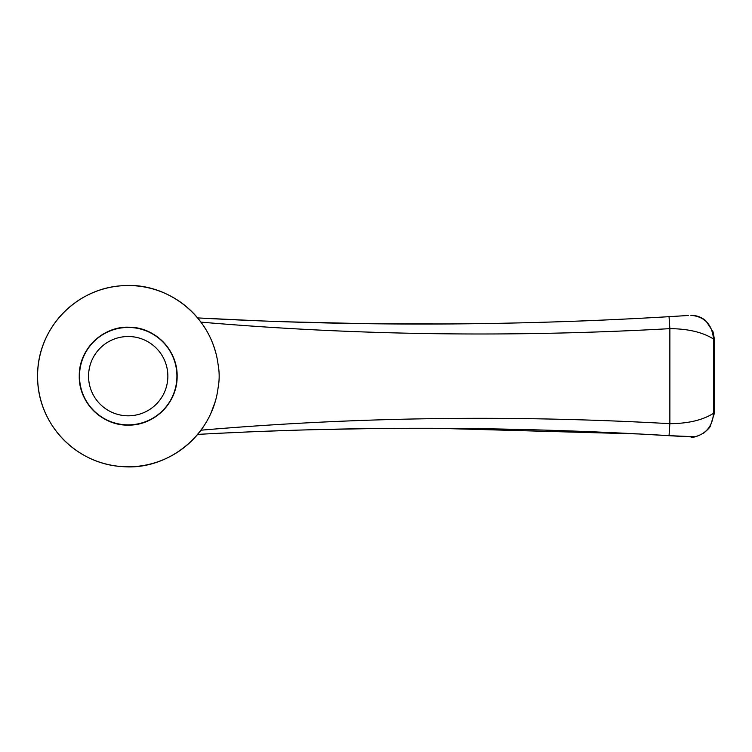<?xml version="1.0" encoding="UTF-8"?>
<svg xmlns="http://www.w3.org/2000/svg" width="752" height="752" viewBox="0 0 752 752"><rect width="100%" height="100%" fill="white"/><g stroke="black" fill="none" stroke-linecap="round" stroke-linejoin="round"><path stroke-width="1.13" d="M214.076 405.149L213.483 406.851M200.389 430.962A90.625 90.625 0 0 1 68.15 444.037A90.625 90.625 0 0 1 65.02 311.187A90.625 90.625 0 0 1 197.729 318.021A90.625 90.625 0 0 0 65.02 311.187A90.625 90.625 0 0 0 68.15 444.037A90.625 90.625 0 0 0 200.389 430.962L198.331 433.566M714.391 339.143L713.507 339.03C712.163 324.479 704.615 316.573 690.872 315.304C700.074 315.398 704.699 319.882 706.156 321.207L713.056 331.829L714.4 339.133L714.4 413.196L713.507 413.309C712.595 425.839 706.419 433.65 694.98 436.762L669.054 435.643C510.505 426.252 353.365 425.839 197.644 434.402L200.972 430.191C355.235 416.965 511.529 414.794 669.863 423.667C688.212 423.564 702.763 420.114 713.507 413.309L713.507 339.03C702.763 332.252 688.212 328.793 669.863 328.652C511.529 337.516 355.235 335.345 200.963 322.129L200.906 322.044M202.495 428.067A90.625 90.625 0 0 0 203.933 425.942A90.625 90.625 0 0 1 202.495 428.067L203.895 426.008M205.437 423.573L206.546 421.722M210.908 413.224L214.856 402.705M217.516 391.557L217.742 390.185M218.052 388.07C211.979 436.696 166.286 470.62 122.51 466.607C76.535 464.153 37.29 424.711 37.572 376.282C37.13 327.872 76.45 288.119 122.463 285.713C166.361 281.821 211.782 315.304 218.052 364.25C219.537 372.155 219.537 380.089 218.052 388.07M217.751 362.173L217.46 360.415M215.175 350.676L213.888 346.634M206.565 330.626L203.942 326.377A90.625 90.625 0 0 1 206.565 330.626A90.625 90.625 0 0 0 203.933 326.368M200.963 322.129L198.331 318.745A90.625 90.625 0 0 0 197.983 318.331A90.625 90.625 0 0 1 198.331 318.754M198.81 319.337L199.825 320.615A90.625 90.625 0 0 0 198.735 319.243A90.625 90.625 0 0 1 199.825 320.615M200.192 321.104L200.577 321.612A90.625 90.625 0 0 0 200.192 321.104A90.625 90.625 0 0 1 200.577 321.612M213.841 346.484A90.625 90.625 0 0 1 215.692 352.509A90.625 90.625 0 0 0 213.841 346.484L214.047 347.104M128.207 425.096C153.305 425.773 177.218 403.852 177.143 376.667C177.82 349.473 154.169 326.932 129.043 327.223C103.72 325.954 78.904 348.618 79.27 375.624C78.368 402.715 102.639 425.895 128.207 425.096A48.936 48.936 0 0 0 170.591 351.692A48.936 48.936 0 0 0 85.822 351.692A48.936 48.936 0 0 0 128.207 425.096M217.751 362.21A90.625 90.625 0 0 0 217.413 360.18A90.625 90.625 0 0 1 217.751 362.21M213.267 344.877A90.625 90.625 0 0 0 210.278 337.714A90.625 90.625 0 0 1 213.267 344.877M205.296 423.818A90.625 90.625 0 0 0 206.565 421.693A90.625 90.625 0 0 1 205.296 423.818M210.287 414.578A90.625 90.625 0 0 0 210.673 413.741A90.625 90.625 0 0 1 210.287 414.578M213.286 407.396A90.625 90.625 0 0 0 215.711 399.763A90.625 90.625 0 0 1 213.286 407.396M217.422 392.083A90.625 90.625 0 0 0 217.76 390.081A90.625 90.625 0 0 1 217.422 392.083M256.921 320.728L197.644 317.917C353.365 326.481 510.505 326.067 669.054 316.677L688.343 315.473M642.396 318.181L615.832 319.515M589.342 320.672L563.032 321.649M478.347 323.67L476.636 323.689M454.039 323.924L452.234 323.943M450.805 323.952L386.058 323.886M385.729 323.886L365.519 323.651M365.35 323.651L286.437 321.8M436.921 428.302L639.379 433.979L682.628 436.48M220.637 433.208L243.855 432.137M267.28 431.197L290.93 430.37M315.21 429.665L371.798 428.584M669.054 316.677L669.863 328.652L669.863 423.667L669.054 435.643M176.917 376.16A48.711 48.711 0 0 0 128.207 327.449A48.711 48.711 0 0 0 79.496 376.16A48.711 48.711 0 0 0 128.207 424.871A48.711 48.711 0 0 0 176.917 376.16M167.856 376.16A39.649 39.649 0 0 0 108.382 341.822A39.649 39.649 0 0 0 108.382 410.498A39.649 39.649 0 0 0 167.856 376.16M690.881 437.015C693.288 437.824 697.687 436.423 704.079 432.814C707.952 429.467 710.01 427.277 710.273 426.243L714.4 413.196"/></g></svg>
